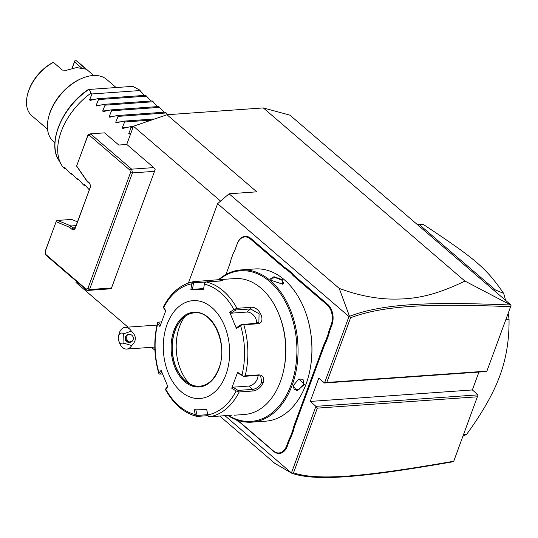 <?xml version="1.0" encoding="UTF-8"?>
<svg xmlns="http://www.w3.org/2000/svg" width="538" height="538" viewBox="0 0 538 538"><rect width="100%" height="100%" fill="white"/><g stroke="black" fill="none" stroke-linecap="round" stroke-linejoin="round"><path stroke-width="0.81" d="M127.97 327.124L75.959 282.463L76.383 281.313M126.726 144.48L133.437 126.248L166.988 114.742L263.304 107.923L289.955 115.166L511.1 305.086L510.602 306.694C428.672 303.284 382.814 305.503 350.574 317.77L326.768 382.471L486.897 371.133L510.602 306.694M291.778 473.218L293.519 472.835C318.072 481.046 364.643 476.789 453.742 461.234L452.687 461.819C363.143 477.428 316.519 481.725 291.784 473.245L224.931 415.679M453.742 461.234L478.074 394.852L472.357 389.949L478.934 372.074M477.455 396.795L317.326 408.134L315.934 406.338L310.224 401.435L472.357 389.949M478.074 394.852L315.934 406.338L291.475 472.828M188.414 283.015L217.601 203.694L348.98 316.526L324.522 383.009L318.805 378.106L310.224 401.435M329.485 329.343L330.211 329.599A28.07 18.938 -94.1 0 0 328.805 334.589L328.059 334.387A28.615 19.307 85.9 0 1 329.485 329.343L331.206 324.656A14.445 9.745 -94.1 0 0 327.104 304.864L327.682 304.367L295.019 276.324A28.07 18.938 -94.1 0 1 291.899 273.028L287.097 268.906A28.07 18.938 -94.1 0 1 283.627 266.539L250.97 238.495A14.99 10.114 85.9 0 0 237.271 243.613L235.55 248.307A28.07 18.938 -94.1 0 1 233.492 252.739L230.91 259.861A28.615 19.307 85.9 0 1 230.768 260.52A28.615 19.307 85.9 0 1 229.484 264.898L225.953 274.481M327.682 304.367A14.99 10.114 85.9 0 1 331.933 324.912L330.211 329.599M328.805 334.589L326.277 341.448A28.07 18.938 -94.1 0 0 324.219 345.88L295.019 425.249A28.07 18.938 -94.1 0 0 293.613 430.239L291.085 437.098A28.07 18.938 -94.1 0 0 289.027 441.53L287.305 446.217A14.99 10.114 85.9 0 1 273.607 451.342L240.95 423.292A28.07 18.938 -94.1 0 0 237.48 420.931L236.034 419.687M229.484 264.898L225.906 274.508M229.558 264.588A28.07 18.938 -94.1 0 0 230.789 260.405M291.784 473.245L274.824 463.346L219.746 416.049M217.601 203.694L229.06 193.794L256.747 191.831L166.988 114.742M348.98 316.526L349.512 316.344L339.196 288.381L229.06 193.794M339.196 288.381C356.391 294.79 373.137 298.341 389.445 299.041C407.434 299.384 429.075 298.711 464.893 281.044L263.304 107.923M220.593 201.104L133.437 126.248M154.91 350.265L151.481 347.319M317.326 408.134L293.519 472.835M153.76 167.6L126.827 144.473L118.804 145.045L104.601 132.852L90.559 133.848L131.682 169.167L153.76 167.6L155.146 169.396L154.534 171.333L132.456 172.9L131.682 169.167L129.914 170.116L89.463 135.374L90.559 133.848L88.064 134.776L87.701 136.033L89.463 135.374M90.283 187.116A2.724 1.836 85.9 0 1 90.223 187.285L75.629 226.942A2.724 1.836 85.9 0 1 74.19 228.26A2.724 1.836 85.9 0 1 73.141 227.877L70.942 225.98L57.593 220.419L56.443 220.849L45.152 251.421L45.69 254.346L86.141 289.088L87.048 290.473L109.127 288.913L111.373 288.375L154.534 171.333M111.615 287.978L89.543 289.545L87.902 288.429L130.458 172.752L129.914 170.116M45.69 254.346L45.925 255.153L87.048 290.473L89.543 289.545L132.456 172.9L130.458 172.752M88.064 134.776L76.591 166.094L87.25 181.656L89.449 183.552A2.724 1.836 85.9 0 1 90.088 184.426M45.138 251.71L56.443 220.849M86.141 289.088L87.902 288.429M76.591 166.094L87.701 136.033M76.665 166.027L86.779 180.654L88.878 182.456A4.089 2.757 85.9 0 1 89.987 184.124A4.089 2.757 85.9 0 1 90.223 187.432A4.089 2.757 85.9 0 1 90.034 188.058L75.448 227.715A4.089 2.757 85.9 0 1 71.709 229.114L69.617 227.312L56.174 221.71M76.12 225.617L70.942 225.98L69.617 227.312M57.593 220.419L71.641 219.423L77.499 221.864M87.25 181.656L86.779 180.654M464.893 281.044L511.08 305.221M486.897 371.133L486.655 371.523L324.522 383.009L326.768 382.471M349.471 316.405L350.574 317.77M510.387 304.992C428.033 301.589 382.148 303.788 349.512 316.344M123.948 343.237L131.716 345.537A10.901 7.357 85.9 0 1 126.766 349.068A10.901 7.357 85.9 0 1 126.282 349.081A10.901 7.357 85.9 0 1 119.604 343.083L118.784 340.924A5.447 3.679 -94.1 0 0 123.948 343.237L123.7 333.816A5.447 3.679 -94.1 0 0 118.474 336.512A5.447 3.679 -94.1 0 0 118.784 340.924M118.474 336.512L118.979 334.259A10.901 7.357 85.9 0 1 125.226 327.319A10.901 7.357 85.9 0 1 125.704 327.312A10.901 7.357 85.9 0 1 131.333 331.139L123.7 333.816M131.716 345.537C136.665 340.615 136.538 335.813 131.333 331.139M133.35 338.294A4.089 4.082 40.9 0 1 127.896 342.235A4.089 4.082 40.9 0 1 126.174 335.719A4.089 4.082 40.9 0 1 133.35 338.294M127.634 334.32C126.376 336.633 126.437 338.98 127.822 341.361L129.846 342.013L132.503 340.89M127.822 341.361A4.089 4.082 40.9 0 1 126.45 335.43M327.104 304.864L294.447 276.821A28.615 19.307 85.9 0 1 291.293 273.492L291.899 273.028M328.059 334.387L325.571 341.153L326.277 341.448M293.613 430.239L292.867 430.03A28.615 19.307 85.9 0 1 294.293 424.993L323.493 345.631A28.615 19.307 85.9 0 1 325.571 341.153M292.867 430.03L290.379 436.802L291.085 437.098M237.48 420.931L237.218 420.46A28.615 19.307 85.9 0 1 240.715 422.855L273.378 450.905A14.445 9.745 -94.1 0 0 286.572 445.968L288.301 441.274A28.615 19.307 85.9 0 1 290.379 436.802M237.218 420.46L236.532 419.875M230.91 259.861L233.492 252.739M287.097 268.906L286.559 269.43A28.615 19.307 85.9 0 1 283.055 267.036L250.399 238.986A14.445 9.745 -94.1 0 0 237.197 243.922L235.476 248.617A28.615 19.307 85.9 0 1 233.398 253.089M286.559 269.43L291.293 273.492M227.87 415.47A76.309 51.48 -94.1 0 0 251.824 422.155L265.671 421.173A76.309 51.48 -94.1 0 0 305.981 384.307A76.309 51.48 -94.1 0 0 309.404 372.626L309.478 372.289A75.488 50.928 -94.1 0 0 305.147 311.166L305.026 310.843A76.309 51.48 -94.1 0 0 254.891 268.946L241.044 269.921A76.309 51.48 -94.1 0 0 218.495 279.72M309.404 372.626A76.309 51.48 -94.1 0 0 305.026 310.843M293.64 385.181L298.832 378.987L304.474 384.408L296.909 390.911L293.351 386.089L293.64 385.181M251.824 422.155A76.309 51.48 -94.1 0 0 292.134 385.282A76.309 51.48 -94.1 0 0 289.175 306.942A76.309 51.48 -94.1 0 0 241.044 269.921M282.813 279.847L282.712 284.185L271.972 280.614L270.661 279.148L274.003 276.714L282.813 279.847L282.235 280.338L283.553 283.217L282.389 284.259M228.502 415.43A75.488 50.928 -94.1 0 0 291.045 384.905A75.488 50.928 -94.1 0 0 280.749 294.071A75.488 50.928 -94.1 0 0 219.148 279.673M234.393 415.195L244.427 414.482A68.131 45.965 -94.1 0 0 280.419 381.563A68.131 45.965 -94.1 0 0 283.472 371.139L283.721 370.01A65.407 44.123 -94.1 0 0 279.975 317.057L279.565 315.974A68.131 45.965 -94.1 0 0 234.803 278.563L216.74 279.841L222.988 280.399L220.103 281.018L206.343 281.993A68.131 45.965 85.9 0 1 236.982 308.308L250.742 307.332C259.679 305.766 266.969 323.439 257.547 323.782L243.788 324.757A68.131 45.965 85.9 0 1 245.153 375.847L258.913 374.872C262.995 375.147 264.407 377.784 263.156 382.787C260.782 387.622 257.393 390.359 252.981 390.991L239.222 391.967A68.131 45.965 85.9 0 1 209.941 416.742L231.804 415.195M283.472 371.139A68.131 45.965 -94.1 0 0 279.565 315.974M165.711 310.803L163.182 307.339C170.566 292.901 180.654 284.353 193.451 281.683L216.74 279.841M245.153 375.847L243.358 376.19L241.965 375.04A66.113 44.6 -94.1 0 0 240.647 325.779L241.979 324.569L243.788 324.757M209.941 416.742L208.233 416.284L207.876 414.859A66.113 44.6 -94.1 0 0 236.101 390.971L231.737 388.221L237.601 372.283L238.072 373.197L243.358 376.19M243.189 376.418L257.87 375.376L260.728 376.264L261.703 382.283C259.639 386.452 256.646 388.819 252.726 389.377L238.038 390.413L232.927 387.192L248.865 386.062A8.178 5.017 -49.3 0 0 257.964 375.376M208.065 415.645L197.211 416.412L196.343 415.975L197.211 416.412M160.532 324.757L158.515 322.121L157.58 322.612C153.471 339.559 153.922 356.613 158.932 373.769L159.026 372.901L161.097 370.312L167.822 386.573L165.744 389.162A66.113 44.6 -94.1 0 0 195.294 414.536L196.343 415.975L197.096 415.423L195.664 409.082M157.647 322.397L157.708 323.641A66.113 44.6 -94.1 0 0 159.026 372.901M158.515 322.121L161.521 321.906M193.606 281.663L191.797 283.822A66.113 44.6 -94.1 0 0 163.572 307.709L165.791 310.614L159.927 326.553L157.708 323.641M236.982 308.308L233.929 309.525A66.113 44.6 -94.1 0 0 204.379 284.151L203.458 289.713L190.869 289.39L192.463 289.35L193.552 282.827L192.772 282.302M193.552 282.827L220.91 280.944M204.379 284.151L204.662 282.611L206.343 281.993M240.647 325.779L236.431 328.516L229.706 312.255L230.95 313.19L235.893 309.982L235.624 309.202M235.893 309.982L250.574 308.94L259.074 313.762L258.879 322.262L256.478 323.224L241.979 324.569M236.431 328.516L236.855 327.467L241.797 324.259M237.601 372.283L241.965 375.04M225.846 374.811A49.052 33.094 -94.1 0 0 211.918 307.588A49.052 33.094 -94.1 0 0 167.096 324.347A49.052 33.094 -94.1 0 0 181.024 391.57A49.052 33.094 -94.1 0 0 225.846 374.811M190.869 289.39L191.797 283.822M229.706 312.255L233.929 309.525M236.101 390.971L239.222 391.967M231.737 388.221L232.927 387.192M238.038 390.413L237.816 391.247M207.829 414.663L197.096 415.423M165.374 389.384L167.668 386.237M162.55 374.092L159.026 374.024M159.907 374.273L161.736 371.993M195.294 414.536L194.07 409.122L206.659 409.445L207.876 414.859M194.467 312.84A36.792 24.822 -94.1 0 0 181.884 319.283A36.792 24.822 -94.1 0 0 175.126 330.608A36.792 24.822 -94.1 0 0 186.303 381.63A36.792 24.822 -94.1 0 0 199.665 386.237M189.484 383.776A43.329 29.234 85.9 0 1 179.551 326.653A43.329 29.234 85.9 0 1 184.729 316.707M192.463 289.35L203.646 288.556M230.95 313.19L246.888 312.06A8.178 5.414 -130.2 0 1 253.943 315.665A8.178 5.414 -130.2 0 1 256.411 323.224M298.664 379.082L303.015 379.209L303.748 384.159L299.155 389.283L294.138 389.546L293.405 385.894M270.856 279.444L270.762 278.509L275.422 277.601L282.235 280.338M463.595 434.462L466.715 434.24A109.012 73.545 85.9 0 1 462.942 436.244M505.915 319.438L509.035 319.222C509.311 339.633 506.238 358.516 499.815 375.887C493.454 393.258 482.418 412.707 466.715 434.24M493.615 290.069L495.39 289.942L503.662 293.392A109.012 73.545 85.9 0 1 505.559 300.325M508.188 313.25A109.012 73.545 85.9 0 1 509.035 319.222M417.501 224.702L419.277 224.575L495.39 289.942M503.662 293.392C485.935 267.857 476.312 259.592 423.446 224.507L419.277 224.575M90.102 100.391L89.597 99.765L91.985 93.955L91.009 93.114A54.506 33.457 -49.3 0 0 61.218 131.575A54.506 33.457 -49.3 0 0 61.332 164.635L58.454 159.685A52.583 32.28 130.7 0 1 88.662 89.584L88.367 89.886M90.29 100.357L97.539 98.723L98.515 99.557L96.127 105.374L100.868 105.038M96.127 105.374L96.632 105.993M96.82 105.966L104.063 104.332L105.038 105.166L102.65 110.976L107.392 110.64M102.65 110.976L103.162 111.601M103.343 111.574L110.593 109.934L111.568 110.774L109.18 116.585L113.921 116.248M109.18 116.585L109.691 117.21M109.873 117.176L117.123 115.542L118.098 116.376L115.71 122.193L120.451 121.857M115.71 122.193L116.215 122.812M116.403 122.785L123.653 121.151L124.628 121.985L122.24 127.795L126.981 127.459M122.24 127.795L122.745 128.421M122.933 128.394L130.176 126.753L131.151 127.593L128.77 133.404L130.862 133.256M128.77 133.404L129.275 134.029M129.456 133.996L130.694 133.713M117.123 115.542L165.28 112.133L167.869 114.681M110.593 109.934L158.75 106.524L164.05 112.22M104.063 104.332L152.227 100.915L157.52 106.611M97.539 98.723L145.697 95.313L150.996 101.003M91.009 93.114L89.241 89.442L132.772 86.362L139.167 89.705L144.466 95.401M140.142 90.539L91.985 93.955M146.672 96.147L98.515 99.557M153.202 101.756L105.038 105.166M159.725 107.358L111.568 110.774M166.255 112.967L118.098 116.376M154.736 118.945L123.653 121.151M151.407 120.088L124.628 121.985M133.337 126.531L130.176 126.753M132.994 127.459L131.151 127.593M89.241 89.442L88.662 89.584M64.762 167.459L64.52 168.602L63.538 167.762A54.506 33.457 -49.3 0 1 61.332 164.635M89.295 189.813L84.298 184.272M64.715 167.452L71.043 174.211L71.218 173.075L77.573 179.82L77.741 178.683L78.434 179.275L83.128 184.588L84.103 185.422L84.352 184.285M64.52 168.602L65.75 168.515M71.043 174.211L72.274 174.124M77.573 179.82L78.804 179.732M84.103 185.422L85.334 185.334M108.145 88.104A40.881 25.091 130.7 0 0 107.701 88.131A40.881 25.091 130.7 0 0 107.25 88.171M116.134 87.539L106.766 79.503A40.881 25.091 130.7 0 0 93.013 75.522A40.881 25.091 130.7 0 0 82.079 78.299A40.881 25.091 130.7 0 0 48.588 117.297A40.881 25.091 130.7 0 0 53.504 141.528L54.916 142.738M82.079 78.299L81.198 78.676A39.516 24.257 130.7 0 0 48.823 116.369A39.516 24.257 130.7 0 0 48.709 116.827M93.72 75.481L77.923 61.91A35.427 21.749 130.7 0 0 76.335 60.74L85.952 69.173L76.604 67.573L66.463 70.27L62.354 70.075L53.383 62.368A35.427 21.749 130.7 0 0 27.499 94.668A35.427 21.749 130.7 0 0 31.755 115.663L47.559 129.234M66.161 70.391L67.129 69.98M53.383 62.368L52.623 62.684A34.069 20.915 130.7 0 0 27.734 93.74A34.069 20.915 130.7 0 0 27.62 94.197M72.153 68.292L74.506 61.89L81.352 67.775M74.506 61.89L74.836 60.814L76.335 60.74M72.045 68.319L74.836 60.814M71.709 229.114L73.141 227.877L75.179 227.729M75.448 227.715L75.629 226.942M90.034 188.058L90.223 187.285M88.878 182.456L89.449 183.552M294.447 276.821L295.019 276.324M331.206 324.656L331.933 324.912M323.493 345.631L324.219 345.88M294.293 424.993L295.019 425.249M288.301 441.274L289.027 441.53M286.572 445.968L287.305 446.217M273.378 450.905L273.607 451.342M240.715 422.855L240.95 423.292M250.399 238.986L250.97 238.495M283.055 267.036L283.627 266.539M258.913 374.872L257.87 375.376M263.156 382.787L261.703 382.283M252.981 390.991L252.726 389.377L248.865 386.062M207.365 280.688L208.24 281.858M250.742 307.332L250.574 308.94L246.888 312.06M257.547 323.782L256.478 323.224M174.03 330.305A37.472 25.279 -94.1 0 0 184.669 381.657A37.472 25.279 -94.1 0 0 218.912 368.853A37.472 25.279 -94.1 0 0 208.273 317.501A37.472 25.279 -94.1 0 0 174.03 330.305M194.373 312.847A36.792 24.822 -94.1 0 0 174.937 330.621A36.792 24.822 -94.1 0 0 176.363 368.395A36.792 24.822 -94.1 0 0 199.571 386.244C208.058 385.329 214.46 379.445 218.778 368.577C228.576 344.999 212.873 310.009 194.373 312.847M304.474 384.408L303.748 384.159M89.597 99.765L94.338 99.429M85.313 68.447L84.822 68.756M125.226 327.319L156.995 325.073M154.803 347.084L126.766 349.068M165.388 389.411C173.498 404.125 183.976 413.117 196.821 416.392M87.869 89.833C62.805 106.268 47.263 142.288 58.454 159.685M48.588 117.297L48.823 116.369M27.734 93.74L27.499 94.668"/></g></svg>
